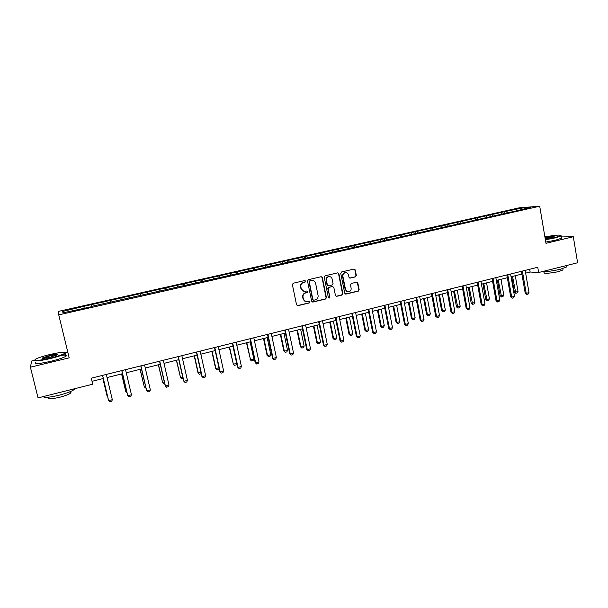 <?xml version="1.0" encoding="UTF-8"?>
<svg xmlns="http://www.w3.org/2000/svg" width="608" height="608" viewBox="0 0 608 608"><rect width="100%" height="100%" fill="white"/><g stroke="black" fill="none" stroke-linecap="round" stroke-linejoin="round"><path stroke-width="0.91" d="M305.695 281.139L304.775 280.531L293.223 283.222L292.364 284.605L296.56 304.836L297.7 305.725L309.373 302.928L309.966 301.963L309.176 301.34L307.017 301.804C305.125 301.796 303.909 300.854 303.377 298.969L303.027 297.289C302.792 295.07 303.696 293.596 305.756 292.881L307.238 292.532L307.83 291.566L307.017 290.943L304.95 291.392C303.02 291.414 301.781 290.464 301.226 288.542L300.876 286.862C300.641 284.628 301.553 283.161 303.605 282.454L305.094 282.104L305.695 281.139M303.848 291.316L300.907 288.488L300.557 286.801C300.322 284.574 301.226 283.108 303.286 282.401L304.775 282.051L305.368 281.094L304.882 280.516M297.213 305.642L309.046 302.852L309.639 301.887L309.221 301.34M305.854 301.69L303.05 298.9L302.708 297.221C302.465 295.002 303.377 293.535 305.429 292.82L306.911 292.471L307.504 291.506L307.055 290.943M355.528 276.845L356.349 275.5L355.247 269.922L354.099 269.04L341.582 271.951L340.746 273.304L344.728 293.238L345.846 294.112L358.348 291.11L359.168 289.765L357.846 283.047L356.721 282.173L351.302 283.457L350.474 284.81L351.135 288.146C351.302 290.191 350.421 291.422 348.513 291.832C346.955 291.84 345.96 291.057 345.526 289.492L342.904 276.374C342.737 274.368 343.581 273.144 345.443 272.688C347.046 272.65 348.08 273.433 348.536 275.052L348.969 277.24L350.109 278.114L355.528 276.845L355.14 276.807L355.969 275.454L354.867 269.884L354.107 269.04M545.969 243.314L573.321 236.748L577.6 262.762L538.642 272.513L537.746 267.262L91.276 378.176L92.72 384.203L38.053 397.89L30.4 367.186L69.198 357.861L58.748 314.868L539.714 206.218L545.969 243.314M322.354 277.598L321.062 276.731L308.37 279.695L307.519 281.063L311.646 301.203L312.953 302.062L325.584 299.014L326.42 297.646L322.354 277.598L321.252 276.708M325.067 275.796L337.615 272.87L338.899 273.737L342.889 293.679L342.053 295.04L336.566 296.354L335.449 295.473L333.815 287.379L332.53 286.52L328.974 287.371L328.13 288.732L329.84 297.175L329.133 298.148L328.35 297.532L324.231 277.164L325.067 275.796M58.748 314.868L58.573 311.357L519.095 207.845L539.714 206.218M504.701 213.195L504.442 211.713L83.706 306.371L62.746 311.425L62.905 312.846L92.051 306.622M504.442 211.713L521.976 208.058L530.396 207.396L516.564 210.824L91.975 306.288M501.57 213.902L500.81 212.823M492.632 215.916L491.88 214.829M487.016 217.185L486.271 216.091M477.979 219.222L477.242 218.128M472.302 220.506L471.565 219.404M463.167 222.566L462.445 221.456M457.429 223.858L456.707 222.748M448.202 225.94L447.488 224.823M442.396 227.248L441.689 226.13M433.071 229.353L432.364 228.228M427.204 230.675L426.504 229.543M417.772 232.803L417.08 231.671M411.836 234.141L411.16 233.001M402.329 236.337L401.63 235.144M396.31 237.644L395.641 236.497M386.726 239.932L386.004 238.663M380.6 241.186L379.947 240.023M370.956 243.58L370.204 242.22M364.724 244.766L364.086 243.595M355.011 247.274L354.228 245.814M348.665 248.391L348.042 247.205M338.846 250.929L338.078 249.447M332.424 252.054L331.816 250.861M322.491 254.623L321.738 253.126M316 255.755L315.408 254.554M305.946 258.354L305.216 256.85M299.394 259.502L298.817 258.286M289.218 262.132L288.511 260.612M282.591 263.294L282.028 262.063M272.293 265.954L271.601 264.412M265.597 267.125L265.05 265.886M255.17 269.815L254.509 268.265M248.398 271.008L247.874 269.754M237.85 273.722L237.204 272.156M231.01 274.93L230.5 273.668M220.324 277.681L219.708 276.093M213.408 278.897L212.922 277.62M202.593 281.679L202 280.083M195.601 282.91L195.138 281.626M184.657 285.73L184.087 284.111M177.589 286.976L177.133 285.676M166.501 289.826L165.954 288.192M159.357 291.088L158.924 289.78M148.132 293.968L147.607 292.326M140.904 295.252L140.494 293.922M129.534 298.163L129.04 296.506M122.231 299.463L121.836 298.125M110.717 302.412L110.246 300.732M103.322 303.726L102.957 302.374M91.664 306.713L91.223 305.018M84.193 308.043L83.843 306.675M64.418 312.504L62.746 311.425M34.238 360.422L31.646 361.038L30.4 367.186M573.321 236.748L561.298 236.922M67.868 352.404L65.938 352.86M525.646 273.136L530.123 272.019L538.642 272.513M92.028 381.322L103.299 378.51M107.061 377.568L122.52 373.715M126.282 372.772L141.497 368.98M145.266 368.038L160.246 364.298M164.016 363.364L178.775 359.678M182.537 358.743L197.076 355.11M200.845 354.175L215.156 350.603M218.926 349.661L233.024 346.142M236.793 345.207L250.686 341.742M254.456 340.799L268.136 337.387M271.905 336.444L285.38 333.085M289.15 332.143L302.427 328.829M306.196 327.887L319.284 324.626M323.046 323.684L335.935 320.469M339.705 319.527L352.404 316.358M356.174 315.423L368.691 312.299M372.453 311.357L384.788 308.279M388.55 307.344L400.702 304.312M404.464 303.369L416.45 300.382M420.204 299.448L432.014 296.499M435.769 295.564L447.404 292.661M451.159 291.726L462.635 288.861M466.382 287.926L477.698 285.106M481.445 284.164L492.594 281.382M496.341 280.455L507.33 277.712M511.07 276.777L521.907 274.071M521.77 209.35L521.976 208.058M507.125 212.648L506.365 211.569M529.652 269.268L530.123 272.019M91.527 306.744L91.048 304.722M110.451 302.472L109.98 300.458M129.147 298.254L128.683 296.248M147.615 294.082L147.159 292.091M165.87 289.963L165.422 287.987M183.912 285.897L183.472 283.928M201.734 281.869L201.309 279.916M219.359 277.894L218.933 275.948M236.77 273.965L236.352 272.027M253.984 270.081L253.574 268.151M271.008 266.243L270.606 264.32M287.827 262.443L287.432 260.536M304.448 258.605L304.076 256.789M320.864 254.767L320.53 253.088M337.113 250.998L336.802 249.424M353.195 247.365L352.883 245.807M369.102 243.778L368.798 242.227M384.826 240.236L384.53 238.686M400.383 236.725L400.094 235.19M415.773 233.252L415.492 231.724M430.996 229.816L430.715 228.296M446.052 226.427L445.778 224.907M460.948 223.06L460.682 221.555M475.692 219.739L475.418 218.242M490.268 216.448L490.01 214.958M312.307 302.016L325.234 298.946L326.07 297.578L322.012 277.56M309.882 280.987L309.282 281.945L312.9 299.615L313.698 300.238L315.37 299.843C317.406 299.128 318.311 297.662 318.075 295.45L315.62 283.396C315.058 281.458 313.804 280.508 311.851 280.554L309.548 280.942L309.282 281.945M313.325 300.162L312.565 299.546L308.955 281.899M312.52 280.546L311.44 280.622M309.548 280.942L311.106 280.577M336.118 296.286L341.688 294.979L342.517 293.618L338.534 273.699L337.767 272.848M332.743 286.497L328.616 287.31L327.78 288.678L329.84 297.175M329.133 298.148L329.483 297.107M332.12 278.966C331.664 277.347 330.623 276.556 329.004 276.594C327.112 277.043 326.253 278.282 326.428 280.303L327.37 284.954L328.654 285.813L332.219 284.97L333.055 283.609L332.12 278.966M329.452 276.579L328.647 276.556C326.762 277.005 325.903 278.236 326.078 280.258L326.428 280.303M328.084 285.783L327.013 284.901L326.078 280.258M349.706 278.076L355.14 276.807M345.83 272.673L345.07 272.658C343.216 273.106 342.365 274.33 342.54 276.328L342.904 276.374M347.662 291.772L345.154 289.431L342.54 276.328M345.405 294.052L357.96 291.05L358.781 289.704L357.458 283.001L356.744 282.173M102.896 378.609L107.076 396.12L107.57 396.393M102.934 378.602L107.7 396.94M106.316 374.437L112.328 399.699L111.712 401.31L109.866 401.782L108.498 400.262L102.554 375.372M112.328 399.699L108.627 400.649L102.592 375.364M50.168 354.456C43.411 356.098 38.578 357.641 35.667 359.085C32.946 361.182 37.719 360.894 49.993 358.226C57.935 356.258 62.989 354.555 65.14 353.134C65.953 351.622 60.967 352.062 50.168 354.456M65.466 352.572L65.254 353.658C62.677 355.118 57.616 356.782 50.076 358.636C38.98 361.106 33.797 361.585 34.519 360.073M50.122 355.376C56.179 354.054 58.55 353.917 57.236 354.958L50.038 357.261C44.566 358.477 42.051 358.697 42.499 357.93L50.122 355.376M57.456 354.829C56.65 354.54 54.234 354.859 50.206 355.779L42.803 358.378M74.662 388.725L74.016 389.652C71.531 391.408 66.546 393.262 59.075 395.215C49.377 397.488 44.088 397.951 43.198 396.606M69.396 391.985C70.992 392.054 71.356 392.456 70.49 393.201C68.696 394.486 65.109 395.831 59.736 397.237C51.239 399.16 47.591 399.266 48.792 397.564M61.461 355.338C66.044 354.798 67.518 355.118 65.892 356.296C63.323 357.778 58.269 359.45 50.738 361.319C38.821 363.941 33.774 364.306 35.591 362.406M545.315 239.438L554.982 237.576L560.895 235.585C560.371 234.635 555.036 235.076 544.897 236.922M560.986 235.41L561.138 235.957L555.21 237.888L545.376 239.78M545.004 237.584C551.175 236.368 554.253 236.086 554.222 236.74L545.201 238.746M554.07 236.816C552.558 236.618 549.556 236.983 545.064 237.926M566.2 266.372L566.314 267.079L560.454 269.23C553.128 270.932 546.949 271.753 541.926 271.692M562.917 269.412L563 269.929L558.782 271.495C552.14 273.228 542.306 273.889 544.122 272.513L543.985 271.7M561.427 237.698L561.518 238.23L555.598 240.175L545.764 242.075M121.592 373.943L125.704 391.362L126.707 391.499M121.676 373.928L125.871 391.712L127.011 392.798M145.92 387.988L144.316 387L145.616 386.665M140.068 369.337L144.316 387L140.197 369.307M125.544 369.656L131.45 394.782L130.819 396.386L128.995 396.857L127.619 395.352L121.782 370.599M131.45 394.782L127.794 395.724L121.866 370.576M144.544 364.944L150.343 389.926L149.697 391.529L147.888 391.993L146.505 390.503L140.775 365.879M150.343 389.926L146.726 390.853L140.912 365.841M164.593 383.207L163.651 383.45L162.541 382.341L164.289 381.892M158.331 364.777L162.541 382.341L158.498 364.739M183.038 378.488L181.625 378.852L180.561 377.735L182.742 377.18M176.373 360.278L180.561 377.735L176.586 360.225M201.21 373.601L199.401 374.3L198.026 372.886L200.967 372.522M194.203 355.832L198.026 372.886M194.454 355.764L198.36 373.19L199.401 374.3M163.309 360.278L169.001 385.13L168.34 386.726L166.562 387.182L165.163 385.708L159.539 361.213M169.001 385.13L165.429 386.05L159.722 361.175M181.845 355.672L187.439 380.395L186.762 381.984L184.999 382.44L183.601 380.973L178.076 356.607M187.439 380.395L183.912 381.3L178.296 356.554M200.161 351.128L205.648 375.714L204.964 377.294L203.224 377.743L201.818 376.291L196.392 352.062M205.648 375.714L202.168 376.61L196.658 351.994M203.224 377.743L201.818 376.291M219.085 368.372L218.644 369.375L216.965 369.801L215.589 368.402L218.986 367.916M211.827 351.432L215.589 368.402M212.124 351.363L215.962 368.691L216.965 369.801M218.257 346.628L223.645 371.085L222.946 372.666L221.228 373.107L219.815 371.67L214.487 347.563M223.645 371.085L220.202 371.974L214.791 347.487M221.228 373.107L219.815 371.67M229.246 347.084L233.35 364.245L236.672 363.394L232.917 346.172M236.672 363.394L235.988 364.937L234.323 365.355L232.94 363.972M229.581 347.001L233.35 364.245L234.323 365.355M236.14 342.19L241.429 366.518L240.722 368.091L239.02 368.532L237.599 367.103L232.37 343.125M241.429 366.518L238.024 367.392L232.72 343.034M239.02 368.532L237.599 367.103M246.468 342.79L250.542 359.852L253.825 359.016L250.139 341.878M253.825 359.016L253.126 360.544L251.492 360.962L250.101 359.586M246.84 342.699L250.542 359.852L251.492 360.962M253.81 337.797L259.008 362.003L258.286 363.569L256.606 364.002L255.17 362.588L250.04 338.732M259.008 362.003L255.641 362.862L250.428 338.641M256.606 364.002L255.17 362.588M263.492 338.542L267.056 355.254L267.543 355.505L270.788 354.677L267.163 337.63M270.788 354.677L270.074 356.204L268.455 356.622L267.056 355.254M263.902 338.443L267.543 355.505L268.455 356.622M271.274 333.458L276.374 357.534L275.644 359.1L273.98 359.526L272.544 358.127L267.497 334.392M276.374 357.534L273.053 358.393L267.93 334.286M273.98 359.526L272.544 358.127M280.326 334.347L283.83 350.976L284.346 351.211L287.554 350.39L283.989 333.427M287.554 350.39L286.832 351.918L285.228 352.328L283.83 350.976M280.767 334.233L284.346 351.211L285.228 352.328M288.526 329.171L293.542 353.126L292.798 354.684L291.156 355.102L289.712 353.712L284.757 330.106M293.542 353.126L290.259 353.97L285.228 329.992M291.156 355.102L289.712 353.712M296.962 330.19L300.405 346.735L300.96 346.97L304.137 346.157L300.633 329.278M304.137 346.157L303.4 347.677L301.819 348.08L300.405 346.735M297.449 330.076L300.96 346.97L301.819 348.08M305.588 324.93L310.513 348.764L309.753 350.314L308.134 350.732L306.683 349.357L301.819 325.873M310.513 348.764L307.26 349.6L302.32 325.744M308.134 350.732L306.683 349.357M313.416 326.086L316.806 342.547L317.391 342.768L320.522 341.97L317.087 325.174M320.522 341.97L319.785 343.482L318.22 343.877L316.806 342.547M313.933 325.956L317.391 342.768L318.22 343.877M322.445 320.743L327.286 344.455L326.519 345.998L324.915 346.416L323.456 345.048L318.676 321.685M327.286 344.455L324.072 345.276L319.223 321.548M324.915 346.416L323.456 345.048M329.688 322.027L333.017 338.413L333.632 338.618L336.733 337.828L333.351 321.115M336.733 337.828L335.981 339.332L334.43 339.728L333.017 338.413M330.235 321.89L333.632 338.618L334.43 339.728M339.12 316.608L343.862 340.191L343.087 341.734L341.506 342.144L340.039 340.784L335.35 317.543M343.862 340.191L340.693 341.004L335.928 317.399M341.506 342.144L340.039 340.784M345.777 318.014L349.045 334.316L349.699 334.514L352.762 333.731L349.44 317.102M352.762 333.731L352.002 335.228L350.474 335.624L349.045 334.316M346.362 317.87L349.699 334.514L350.474 335.624M355.596 312.512L360.255 335.981L359.472 337.516L357.907 337.919L356.44 336.574L351.827 313.447M360.255 335.981L357.124 336.786L352.442 313.295M357.907 337.919L356.44 336.574M361.692 314.047L364.899 330.266L365.583 330.456L368.615 329.68L365.355 313.128M368.615 329.68L367.848 331.178L366.328 331.565L364.899 330.266M362.307 313.888L365.583 330.456L366.328 331.565M371.883 308.461L376.466 331.808L375.668 333.344L374.118 333.746L372.651 332.409L368.121 309.404M376.466 331.808L373.365 332.606L368.767 309.236M374.118 333.746L372.651 332.409M377.431 310.118L380.585 326.26L381.292 326.435L384.294 325.668L381.087 309.206M384.294 325.668L383.519 327.165L382.014 327.545L380.585 326.26M378.077 309.958L381.292 326.435L382.014 327.545M387.988 304.464L392.494 327.689L391.681 329.224L390.154 329.612L388.679 328.29L384.226 305.398M392.494 327.689L389.424 328.48L384.91 305.231M390.154 329.612L388.679 328.29M392.996 306.234L396.097 322.293L396.834 322.468L399.806 321.708L396.652 305.322M399.806 321.708L399.015 323.198L397.533 323.578L396.097 322.293M393.672 306.067L396.834 322.468L397.533 323.578M403.917 300.504L408.34 323.623L407.52 325.143L406.007 325.531L405.308 324.398L404.525 324.224L400.155 301.439M408.34 323.623L405.308 324.398L400.87 301.264M406.007 325.531L404.525 324.224M408.386 302.396L411.434 318.379L412.209 318.539L415.142 317.786L412.049 301.484M415.142 317.786L414.344 319.268L412.878 319.648L411.434 318.379M409.1 302.214L412.209 318.539L412.878 319.648M419.664 296.598L424.012 319.595L423.183 321.108L421.686 321.495L421.01 320.363L420.196 320.196L415.902 297.532M424.012 319.595L421.01 320.363L416.647 297.342M421.686 321.495L420.196 320.196M423.616 298.596L426.611 314.503L427.416 314.655L430.32 313.91L427.272 297.684M430.32 313.91L429.514 315.385L428.062 315.757L426.611 314.503M424.361 298.406L427.416 314.655L428.062 315.757M435.237 292.729L439.508 315.613L438.672 317.125L437.19 317.505L436.536 316.373L435.7 316.213L431.482 293.656M439.508 315.613L436.536 316.373L432.258 293.466M437.19 317.505L435.7 316.213M438.687 294.834L441.628 310.665L442.457 310.81L445.33 310.072L442.335 293.922M445.33 310.072L444.516 311.547L443.08 311.912L441.628 310.665M439.455 294.644L442.457 310.81L443.08 311.912M450.642 288.899L454.83 311.668L453.986 313.181L452.527 313.553L451.896 312.428L451.03 312.276L446.888 289.834M454.83 311.668L451.896 312.428L447.693 289.628M452.527 313.553L451.03 312.276M453.591 291.118L456.486 306.873L457.338 307.002L460.18 306.28L457.239 290.206M460.18 306.28L459.359 307.747L457.938 308.112L456.486 306.873M454.389 290.92L457.938 308.112M465.872 285.114L469.992 307.777L469.14 309.282L467.689 309.654L467.088 308.522L466.192 308.378L462.126 286.049M469.992 307.777L467.088 308.522L462.962 285.836M467.689 309.654L466.192 308.378M468.335 287.44L471.177 303.118L472.059 303.24L474.878 302.526L471.983 286.528M474.878 302.526L474.042 303.985L472.636 304.35L471.177 303.118M469.163 287.234L472.636 304.35M480.943 281.375L484.986 303.924L484.128 305.421L482.691 305.786L482.114 304.661L481.186 304.532L477.189 282.302M484.986 303.924L482.114 304.661L478.055 282.089M482.691 305.786L481.186 304.532M482.927 283.799L485.724 299.402L486.628 299.516L489.417 298.809L486.575 282.887M489.417 298.809L488.574 300.268L487.183 300.626L485.724 299.402M483.778 283.586L487.183 300.626M495.847 277.674L499.814 300.109L498.948 301.606L497.534 301.971L496.979 300.838L496.022 300.717L492.1 278.601M499.814 300.109L496.979 300.838L492.989 278.38M497.534 301.971L496.022 300.717M497.367 280.197L500.11 295.724L501.045 295.838L503.796 295.131L501.007 279.285M503.796 295.131L502.953 296.582L501.577 296.94L500.11 295.724M498.241 279.976L501.577 296.94M510.591 274.01L514.49 296.339L513.616 297.829L512.21 298.186L511.678 297.061L510.705 296.947L506.844 274.938M514.49 296.339L511.678 297.061L507.764 274.71M512.21 298.186L510.705 296.947M511.655 276.632L514.353 292.091L515.31 292.19L518.031 291.49L515.288 275.72M518.031 291.49L517.18 292.942L515.82 293.292L514.353 292.091M512.552 276.404L515.82 293.292M525.175 270.385L529.006 292.608L528.124 294.09L526.733 294.447L526.224 293.322L525.221 293.216L521.428 271.312M529.006 292.608L526.224 293.322L522.378 271.077M526.733 294.447L525.221 293.216M349.858 278.054L350.238 278.099M357.458 283.001L357.846 283.047M358.781 289.704L359.168 289.765M357.96 291.05L358.348 291.11M354.867 269.884L355.247 269.922M355.969 275.454L356.349 275.5M65.892 356.296L65.254 353.658M70.125 391.696L70.49 393.201M74.016 389.652L73.842 388.93M42.963 358.211L42.499 357.93M65.14 353.134L65.596 353.415M561.518 238.23L561.138 235.957M562.78 268.592L563 269.929M566.314 267.079L566.078 265.643"/></g></svg>
